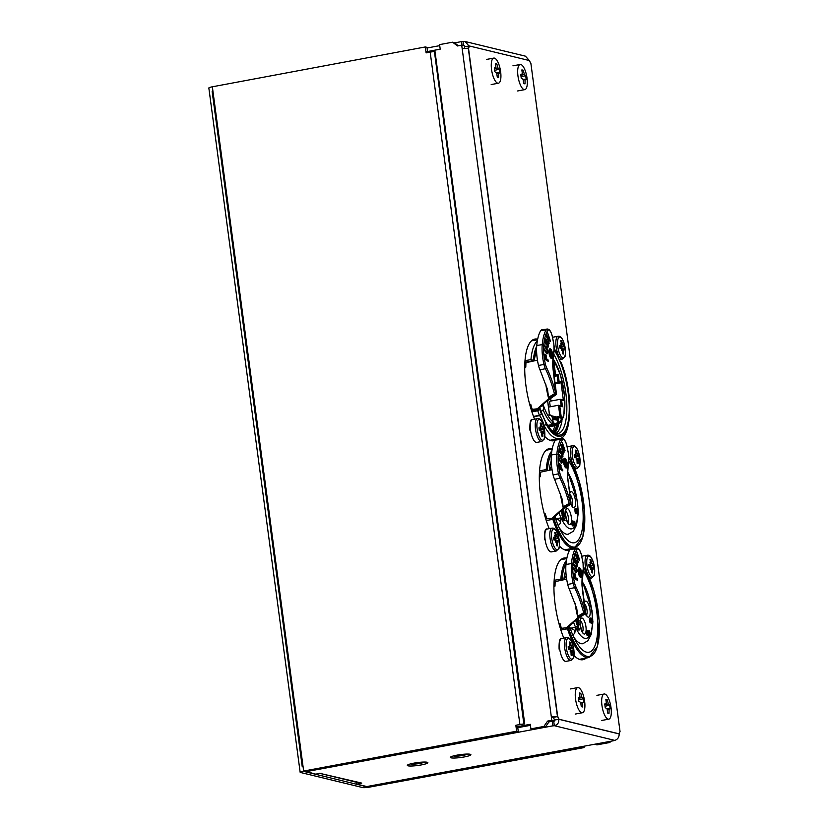 <?xml version="1.0" encoding="UTF-8"?>
<svg xmlns="http://www.w3.org/2000/svg" width="829" height="829" viewBox="0 0 829 829"><rect width="100%" height="100%" fill="white"/><g stroke="black" fill="none" stroke-linecap="round" stroke-linejoin="round"><path stroke-width="1.24" d="M570.953 503.006L567.513 477.203A6.01 2.031 -100.5 0 1 567.378 475.369A48.776 16.445 -100.5 0 1 568.59 459.753A7.927 2.674 79.5 0 0 568.383 453.453A332.636 112.133 79.5 0 0 567.005 446.458A7.927 2.674 79.5 0 0 562.155 440.158A46.051 15.523 79.5 0 0 558.321 454.582A24.196 8.155 79.5 0 0 559.969 473.494A7.927 2.674 79.5 0 0 561.243 477.203C564.704 484.364 567.772 492.861 570.435 502.695L570.673 504.053M562.787 470.851L562.673 469.38L561.378 468.551L560.632 464.499L559.337 463.732L559.337 468.634L562.787 470.851M558.819 459.66L561.782 463.245L562.487 461.618L561.865 458.354L559.005 454.468L558.953 455.774L561.575 459.297L561.875 460.872L561.347 461.515L558.87 458.354L558.819 459.66M561.72 461.577L560.383 461.701M561.534 455.991L562.58 457.048L563.098 453.95L561.938 451.173L560.363 451.981L560.217 450.458L560.881 450.458L561.057 449.349L560.207 448.416L559.575 450.582L560.217 453.09L561.109 453.929L562.062 452.758L562.539 453.96L561.534 455.991M561.015 451.681L559.917 452.365M559.575 450.572L560.445 450.023L559.575 450.178M560.114 448.437L559.668 449.328M560.445 453.598L562.062 452.758M562.518 454.966L561.668 454.841M563.658 453.225L562.777 448.976L563.471 447.598L564.694 451.142L565.046 450.437L562.238 442.323L562.995 446.22L562.3 447.598L561.202 444.406L560.85 445.111L563.658 453.225M564.767 458.25A4.953 1.668 79.5 0 0 564.518 458.25A4.953 1.668 79.5 0 0 563.71 463.048A4.953 1.668 79.5 0 0 566.062 467.97A4.953 1.668 79.5 0 0 566.321 467.981A4.953 1.668 79.5 0 0 567.119 463.173A4.953 1.668 79.5 0 0 564.767 458.25M559.813 467.546L559.824 465.266L560.787 468.178L559.264 467.649M559.098 465.401L560.103 465.256M565.969 465.877L566.746 465.867L564.269 461.37A3.067 1.036 79.5 0 0 564.29 462.53L563.627 462.447M564.041 459.463L564.953 459.297A3.907 1.316 79.5 0 1 566.611 462.385L566.041 463.193L566.248 462.136A3.067 1.036 79.5 0 0 565.057 460.116L564.466 459.401A3.907 1.316 79.5 0 0 563.989 462.375M564.663 460.188A3.067 1.036 79.5 0 0 564.373 460.769L566.746 465.867M563.751 463.307L564.808 463.028L564.228 463.846A3.907 1.316 79.5 0 0 565.875 466.934L565.782 466.116A3.067 1.036 79.5 0 1 564.58 464.085L564.808 463.028L563.969 463.193M564.114 458.499A4.953 1.668 79.5 0 1 564.891 459.297L565.057 460.116M567.005 446.458L567.067 446.427C565.844 441.069 564.083 438.437 561.782 438.52L556.332 439.329A9.295 3.129 79.5 0 0 555.316 440.126A47.419 15.979 79.5 0 0 551.358 454.976A25.564 8.622 79.5 0 0 553.098 474.955A9.295 3.129 79.5 0 0 554.601 479.328L560.031 478.178C563.44 485.214 566.445 493.556 569.057 503.213L570.404 504.27L569.098 504.985C565.16 507.182 562.29 509.338 560.497 511.472L554.684 516.819L551.855 518.312L564.373 507.151A50.673 17.077 -100.5 0 1 564.248 506.612L563.046 507.234L564.248 506.612M570.528 502.861A1.161 1.078 108.7 0 1 569.886 504.094L564.373 507.151M561.844 510.022L560.497 511.472M524.726 723.935L524.135 723.976A5.575 0.788 -7.6 0 0 519.897 724.515L430.178 52.123A5.575 0.788 -7.6 0 1 434.417 51.574L435.007 51.533L524.726 723.935L515.835 725.271L516.622 731.209L518.312 731.603L517.7 727.043L516.747 726.815L530.28 724.308L530.892 728.867L543.886 726.453L547.586 721.095L551.793 720.308L461.712 45.18L464.634 45.885L464.613 46.766A4.653 1.565 -100.5 0 1 464.323 48.465M551.793 720.308L554.715 721.023L554.456 720.069A4.653 1.565 -100.5 0 0 553.161 717.386L551.337 716.888L557.461 716.588A4.653 1.565 -100.5 0 1 558.756 719.271C559.088 722.701 557.606 724.847 554.321 725.707A4.653 0.653 -7.6 0 1 552.819 725.852L552.207 721.292L548.953 721.893M551.378 440.738A51.709 17.43 79.5 0 0 552.611 439.774M534.156 340.387A51.709 17.43 79.5 0 0 532.985 340.004A51.709 17.43 79.5 0 0 532.653 339.931M565.979 550.218A51.709 17.43 79.5 0 0 567.046 549.42M548.549 449.784A51.709 17.43 79.5 0 0 547.596 449.484A51.709 17.43 79.5 0 0 547.264 449.411M580.59 659.697A51.709 17.43 79.5 0 0 581.647 658.9M563.15 559.264A51.709 17.43 79.5 0 0 562.197 558.964A51.709 17.43 79.5 0 0 561.875 558.891M458.406 45.792L454.24 42.6L452.593 42.196L457.504 45.958L461.712 45.18M452.593 42.196L439.588 44.611L440.199 49.17L426.666 51.688L426.811 52.755M516.747 726.815L516.56 725.448M302.813 766.535L212.732 91.408L212.151 91.511L302.233 766.649L302.813 766.535A5.575 0.788 -7.6 0 0 302.253 766.649L302.233 766.649M547.586 721.095L549.233 721.489L545.534 726.857L543.886 726.453M552.207 721.292A4.653 0.653 -7.6 0 0 553.71 721.147L554.715 721.023M530.415 725.334L517.783 727.686M518.312 731.603L304.751 771.654L366.874 786.752L582.455 747.167L582.362 746.525M582.455 747.167L584.062 747.582L583.885 746.245M608.527 741.665L609.895 742.473L610.735 741.261M609.895 742.473L596.901 744.888L595.201 744.141M584.062 747.582L369.661 787.084A5.575 0.788 -7.6 0 1 362.563 787.55L300.512 772.483A5.575 0.788 -7.6 0 1 300.15 772.265A5.575 0.788 -7.6 0 1 303.652 771.053L212.348 86.796A5.575 0.788 -7.6 0 0 208.846 88.009L300.15 772.265M427.567 51.512L427.008 47.346L425.318 46.952L212.348 86.796M425.318 46.952L426.116 52.88L430.178 52.123M519.897 724.515L515.835 725.271M516.622 731.209L303.652 771.053L305.341 771.447M608.248 742.079L595.243 744.483M529.348 60.538L525.41 56.154L465.173 41.533L468.913 45.968A4.653 1.565 -100.5 0 1 468.281 48.186L462.167 48.6M620.051 731.686L530.871 63.284A4.653 1.565 -100.5 0 1 529.576 60.6L469.131 45.927A4.653 1.565 -100.5 0 1 468.489 48.144L557.679 716.546A4.653 1.565 -100.5 0 1 558.974 719.23L619.418 733.903A4.653 1.565 -100.5 0 1 620.051 731.686L530.902 63.501M356.657 782.317L356.905 784.151L366.801 786.555L613.874 740.67A4.653 0.653 -7.6 0 1 614.766 740.38C617.667 739.427 619.149 737.282 619.201 733.945A4.653 1.565 -100.5 0 1 619.201 733.852M305.694 771.384L315.642 774.131L321.258 773.291M305.746 771.726L552.819 725.852M553.71 721.147L554.321 725.707L614.766 740.38M554.456 720.069L558.756 719.271L619.201 733.945M553.161 717.386L557.461 716.588L468.281 48.186M464.613 46.766L469.131 46.02M454.613 42.88L461.525 41.595A4.653 0.653 172.4 0 0 463.028 41.45L463.577 45.626M463.028 41.45L465.173 41.533M461.525 41.595L462.012 45.253M427.101 47.989L439.722 45.647M582.818 659.739A51.709 17.43 79.5 0 0 585.958 658.102M566.86 558.259A51.709 17.43 79.5 0 0 566.508 558.166A51.709 17.43 79.5 0 0 563.938 558.052M568.217 550.259A51.709 17.43 79.5 0 0 569.896 549.648M552.249 448.779A51.709 17.43 79.5 0 0 551.896 448.686A51.709 17.43 79.5 0 0 549.337 448.572M553.606 440.779A51.709 17.43 79.5 0 0 555.295 440.158M537.638 339.299A51.709 17.43 79.5 0 0 537.285 339.206A51.709 17.43 79.5 0 0 534.726 339.092M356.905 784.151L361.724 783.136L358.76 782.804M361.651 783.084L319.155 773.198M582.424 712.733A12.787 4.311 79.5 0 1 575.544 699.065A12.787 4.311 -100.5 0 1 577.751 687.593A12.787 4.311 -100.5 0 1 584.621 701.272A12.787 4.311 79.5 0 1 582.424 712.733L575.191 714.08M578.808 701.22A51.989 34.227 -90.5 0 0 578.58 699.386A51.989 34.227 89.5 0 0 578.321 697.562L579.968 696.94L579.461 693.003A51.989 14.777 144.6 0 1 580.777 693.324L581.958 697.417L583.253 698.764A51.989 50.911 39.1 0 1 583.533 700.588A51.989 50.911 -140.9 0 1 583.74 702.422L582.694 702.93L582.6 706.971A51.989 1.907 -161 0 1 581.274 706.65L580.704 702.453L578.808 701.22M580.59 702.37L583.74 702.422M578.642 699.883L583.253 698.764M580.787 702.94L582.694 702.93M581.264 706.495L582.6 706.971M578.321 697.614L579.968 696.94M579.637 694.194L580.777 693.324M578.466 698.557L581.958 697.417M608.828 719.147A12.787 4.311 79.5 0 1 601.947 705.469A12.787 4.311 -100.5 0 1 604.154 694.008A12.787 4.311 -100.5 0 1 611.025 707.676A12.787 4.311 79.5 0 1 608.828 719.147L601.595 720.484M605.211 707.634A51.989 34.227 -90.5 0 0 604.983 705.79A51.989 34.227 89.5 0 0 604.724 703.976L606.372 703.344L605.864 699.417A51.989 14.777 144.6 0 1 607.18 699.738L608.362 703.831L609.657 705.168A51.989 50.911 39.1 0 1 609.937 706.992A51.989 50.911 -140.9 0 1 610.144 708.826L609.097 709.344L609.004 713.386A51.989 1.907 -161 0 1 607.678 713.064L607.108 708.857L605.211 707.634M606.994 708.785L610.144 708.826M605.046 706.298L609.657 705.168M607.191 709.355L609.097 709.344M607.667 712.909L609.004 713.386M604.724 704.018L606.372 703.344M606.04 700.609L607.18 699.738M604.869 704.961L608.362 703.831M524.83 89.625A12.787 4.311 79.5 0 1 517.959 75.957A12.787 4.311 -100.5 0 1 520.156 64.496A12.787 4.311 -100.5 0 1 527.037 78.164A12.787 4.311 79.5 0 1 524.83 89.625L517.597 90.972M521.213 78.113A51.989 34.227 -90.5 0 0 520.995 76.278A51.989 34.227 89.5 0 0 520.726 74.455L522.374 73.833L521.866 69.905A51.989 14.777 144.6 0 1 523.192 70.227L524.363 74.32L525.659 75.657A51.989 50.911 39.1 0 1 525.938 77.48A51.989 50.911 -140.9 0 1 526.146 79.315L525.099 79.822L525.006 83.874A51.989 1.907 -161 0 1 523.69 83.553L523.109 79.346L521.213 78.113M522.995 79.263L526.146 79.315M521.058 76.776L525.659 75.657M523.192 79.833L525.099 79.822M523.669 83.397L525.006 83.874M520.736 74.506L522.374 73.833M522.042 71.097L523.192 70.227M520.871 75.449L524.363 74.32M498.426 83.221A12.787 4.311 79.5 0 1 491.556 69.553A12.787 4.311 -100.5 0 1 493.763 58.082A12.787 4.311 -100.5 0 1 500.633 71.75A12.787 4.311 79.5 0 1 498.426 83.221L491.193 84.558M494.809 71.709A51.989 34.227 -90.5 0 0 494.592 69.874A51.989 34.227 89.5 0 0 494.322 68.051L495.97 67.418L495.462 63.491A51.989 14.777 144.6 0 1 496.789 63.812L497.96 67.905L499.255 69.242A51.989 50.911 39.1 0 1 499.535 71.076A51.989 50.911 -140.9 0 1 499.742 72.9L498.695 73.418L498.602 77.46A51.989 1.907 -161 0 1 497.286 77.138L496.706 72.931L494.809 71.709M496.592 72.859L499.742 72.9M494.654 70.372L499.255 69.242M496.789 73.429L498.695 73.418M497.265 76.983L498.602 77.46M494.333 68.092L495.97 67.418M495.649 64.683L496.789 63.812M494.467 69.035L497.96 67.905M572.197 650.237A42.3 40.507 -65.4 0 1 572.549 652.185A42.3 8.217 -149.2 0 0 571.906 651.397A48.6 47.398 121.3 0 1 572.051 655.366A49.087 3.927 -178.2 0 0 571.098 655.128A48.6 41.709 -83.8 0 0 570.901 651.159A42.3 14.373 -161.5 0 1 570.186 651.604A42.3 21.554 -72.7 0 0 570.269 649.77A48.6 3.896 -178.2 0 0 568.497 649.428A49.087 42.124 -83.8 0 0 568.331 648.091A49.087 42.124 -83.8 0 0 568.145 646.775A48.6 9.585 -17.2 0 1 569.896 646.983A42.3 24.974 -112.4 0 0 569.316 645.086A42.3 23.751 -37.7 0 1 570.186 645.822A48.6 41.709 -83.8 0 0 569.336 641.988A49.087 9.679 -17.2 0 1 570.3 642.226A48.6 47.398 121.3 0 1 571.202 646.06A42.3 1.161 -45.2 0 1 571.678 645.656A42.3 37.087 -157.1 0 1 571.834 647.449A48.6 9.585 -17.2 0 1 572.901 647.926A49.087 47.875 121.3 0 1 573.088 649.252A49.087 47.875 121.3 0 1 573.254 650.578A48.6 3.896 -178.2 0 0 572.197 650.237L570.259 650.133M571.834 647.449L568.373 648.361M568.445 648.941L572.901 647.926M569.471 642.506L570.3 642.226M571.906 651.397L570.238 650.506M568.321 647.977L569.896 646.983M570.186 645.822L569.72 646.392M570.901 651.159L570.228 650.765M563.606 348.885A42.3 40.507 -65.4 0 1 563.948 350.833A42.3 8.217 -149.2 0 0 563.316 350.045A48.6 47.398 121.3 0 1 563.461 354.014A49.087 3.927 -178.2 0 0 562.497 353.776A48.6 41.709 -83.8 0 0 562.311 349.807A42.3 14.373 -161.5 0 1 561.596 350.252A42.3 21.554 -72.7 0 0 561.679 348.418A48.6 3.896 -178.2 0 0 559.907 348.076A49.087 42.124 -83.8 0 0 559.741 346.74A49.087 42.124 -83.8 0 0 559.554 345.424A48.6 9.585 -17.2 0 1 561.306 345.631A42.3 24.974 -112.4 0 0 560.725 343.734A42.3 23.751 -37.7 0 1 561.596 344.47A48.6 41.709 -83.8 0 0 560.746 340.636A49.087 9.679 -17.2 0 1 561.71 340.874A48.6 47.398 121.3 0 1 562.601 344.709A42.3 1.161 -45.2 0 1 563.078 344.304A42.3 37.087 -157.1 0 1 563.233 346.097A48.6 9.585 -17.2 0 1 564.3 346.574A49.087 47.875 121.3 0 1 564.497 347.9A49.087 47.875 121.3 0 1 564.663 349.227A48.6 3.896 -178.2 0 0 563.606 348.885L561.668 348.781M563.233 346.097L559.782 347.009M559.844 347.589L564.3 346.574M560.881 341.154L561.71 340.874M563.316 350.045L561.647 349.154M559.73 346.626L561.306 345.631M561.596 344.47L561.129 345.04M562.311 349.807L561.637 349.413M578.217 458.364A42.3 40.507 -65.4 0 1 578.559 460.313A42.3 8.217 -149.2 0 0 577.927 459.535A48.6 47.398 121.3 0 1 578.072 463.494A49.087 3.927 -178.2 0 0 577.108 463.266A48.6 41.709 -83.8 0 0 576.922 459.287A42.3 14.373 -161.5 0 1 576.196 459.732A42.3 21.554 -72.7 0 0 576.29 457.898A48.6 3.896 -178.2 0 0 574.507 457.556A49.087 42.124 -83.8 0 0 574.352 456.23A49.087 42.124 -83.8 0 0 574.155 454.903A48.6 9.585 -17.2 0 1 575.917 455.111A42.3 24.974 -112.4 0 0 575.326 453.214A42.3 23.751 -37.7 0 1 576.207 453.95A48.6 41.709 -83.8 0 0 575.357 450.116A49.087 9.679 -17.2 0 1 576.31 450.354A48.6 47.398 121.3 0 1 577.212 454.199A42.3 1.161 -45.2 0 1 577.689 453.784A42.3 37.087 -157.1 0 1 577.844 455.587A48.6 9.585 -17.2 0 1 578.911 456.054A49.087 47.875 121.3 0 1 579.108 457.38A49.087 47.875 121.3 0 1 579.264 458.706A48.6 3.896 -178.2 0 0 578.217 458.364L576.269 458.261M577.844 455.587L574.383 456.499M574.456 457.069L578.911 456.054M575.492 450.634L576.31 450.354M577.927 459.535L576.259 458.634M574.331 456.105L575.917 455.111M576.207 453.95L575.74 454.52M576.922 459.287L576.248 458.903M542.985 431.277A42.3 40.507 -65.4 0 1 543.327 433.215A42.3 8.217 -149.2 0 0 542.694 432.437A48.6 47.398 121.3 0 1 542.84 436.406A49.087 3.927 -178.2 0 0 541.876 436.168A48.6 41.709 -83.8 0 0 541.689 432.199A42.3 14.373 -161.5 0 1 540.974 432.645A42.3 21.554 -72.7 0 0 541.057 430.811A48.6 3.896 -178.2 0 0 539.285 430.458A49.087 42.124 -83.8 0 0 539.119 429.132A49.087 42.124 -83.8 0 0 538.923 427.816A48.6 9.585 -17.2 0 1 540.684 428.023A42.3 24.974 -112.4 0 0 540.104 426.127A42.3 23.751 -37.7 0 1 540.974 426.862A48.6 41.709 -83.8 0 0 540.125 423.028A49.087 9.679 -17.2 0 1 541.088 423.256A48.6 47.398 121.3 0 1 541.979 427.101A42.3 1.161 -45.2 0 1 542.456 426.697A42.3 37.087 -157.1 0 1 542.612 428.489A48.6 9.585 -17.2 0 1 543.679 428.966A49.087 47.875 121.3 0 1 543.876 430.292A49.087 47.875 121.3 0 1 544.031 431.619A48.6 3.896 -178.2 0 0 542.985 431.277L541.047 431.173M542.612 428.489L539.151 429.401M539.223 429.971L543.679 428.966M540.259 423.546L541.088 423.256M542.694 432.437L541.026 431.546M539.099 429.007L540.684 428.023M540.974 426.862L540.508 427.432M541.689 432.199L541.016 431.805M592.828 567.844A42.3 40.507 -65.4 0 1 593.17 569.792A42.3 8.217 -149.2 0 0 592.528 569.015A48.6 47.398 121.3 0 1 592.673 572.974A49.087 3.927 -178.2 0 0 591.719 572.746A48.6 41.709 -83.8 0 0 591.523 568.767A42.3 14.373 -161.5 0 1 590.808 569.222A42.3 21.554 -72.7 0 0 590.89 567.378A48.6 3.896 -178.2 0 0 589.118 567.036A49.087 42.124 -83.8 0 0 588.963 565.71A49.087 42.124 -83.8 0 0 588.766 564.383A48.6 9.585 -17.2 0 1 590.517 564.59A42.3 24.974 -112.4 0 0 589.937 562.694A42.3 23.751 -37.7 0 1 590.818 563.43A48.6 41.709 -83.8 0 0 589.968 559.596A49.087 9.679 -17.2 0 1 590.922 559.834A48.6 47.398 121.3 0 1 591.823 563.679A42.3 1.161 -45.2 0 1 592.3 563.264A42.3 37.087 -157.1 0 1 592.455 565.067A48.6 9.585 -17.2 0 1 593.523 565.533A49.087 47.875 121.3 0 1 593.719 566.86A49.087 47.875 121.3 0 1 593.875 568.186A48.6 3.896 -178.2 0 0 592.828 567.844L590.88 567.741M592.455 565.067L588.994 565.979M589.067 566.549L593.523 565.533M590.093 560.114L590.922 559.834M592.528 569.015L590.87 568.114M588.942 565.585L590.517 564.59M590.818 563.43L590.341 564M591.523 568.767L590.849 568.383M557.596 540.757A42.3 40.507 -65.4 0 1 557.938 542.694A42.3 8.217 -149.2 0 0 557.306 541.917A48.6 47.398 121.3 0 1 557.451 545.886A49.087 3.927 -178.2 0 0 556.487 545.648A48.6 41.709 -83.8 0 0 556.29 541.679A42.3 14.373 -161.5 0 1 555.575 542.125A42.3 21.554 -72.7 0 0 555.658 540.29A48.6 3.896 -178.2 0 0 553.886 539.948A49.087 42.124 -83.8 0 0 553.731 538.612A49.087 42.124 -83.8 0 0 553.534 537.296A48.6 9.585 -17.2 0 1 555.295 537.503A42.3 24.974 -112.4 0 0 554.705 535.607A42.3 23.751 -37.7 0 1 555.585 536.342A48.6 41.709 -83.8 0 0 554.736 532.508A49.087 9.679 -17.2 0 1 555.689 532.736A48.6 47.398 121.3 0 1 556.591 536.581A42.3 1.161 -45.2 0 1 557.067 536.176A42.3 37.087 -157.1 0 1 557.223 537.969A48.6 9.585 -17.2 0 1 558.29 538.446A49.087 47.875 121.3 0 1 558.487 539.772A49.087 47.875 121.3 0 1 558.642 541.099A48.6 3.896 -178.2 0 0 557.596 540.757L555.648 540.653M557.223 537.969L553.762 538.881M553.834 539.451L558.29 538.446M554.86 533.026L555.689 532.736M557.306 541.917L555.637 541.026M553.71 538.487L555.295 537.503M555.585 536.342L555.119 536.912M556.29 541.679L555.627 541.285M530.892 728.867L532.539 729.261L545.534 726.857M529.638 404.241L530.788 404.479A50.673 17.077 79.5 0 0 532.197 409.329L537.244 408.832L549.772 397.671A50.673 17.077 -100.5 0 1 549.637 397.132L548.435 397.754L549.637 397.132M524.705 367.755L525.804 367.143A50.673 17.077 79.5 0 1 525.969 362.677L537.451 360.169M547.244 400.542L541.057 406.562L537.244 408.832M554.632 395.423L554.487 395.506C550.549 397.692 547.689 399.858 545.886 401.992M552.404 336.978A7.927 2.674 79.5 0 0 547.554 330.678A46.051 15.523 79.5 0 0 543.71 345.102A24.196 8.155 79.5 0 0 545.368 364.004A7.927 2.674 79.5 0 0 546.632 367.724C550.104 374.884 553.161 383.381 555.824 393.215L552.902 367.724A6.01 2.031 -100.5 0 1 552.767 365.89A48.776 16.445 -100.5 0 1 553.979 350.273A7.927 2.674 79.5 0 0 553.772 343.973A332.636 112.133 79.5 0 0 552.404 336.978L552.466 336.947C551.233 331.59 549.472 328.958 547.171 329.04L541.72 329.849A9.295 3.129 79.5 0 0 540.705 330.647A47.419 15.979 79.5 0 0 536.757 345.496A25.564 8.622 79.5 0 0 538.498 365.475A9.295 3.129 79.5 0 0 539.99 369.848L547.554 389.64L548.549 397.34L554.446 393.734L555.285 394.614L549.772 397.671M555.917 393.381A1.161 1.078 108.7 0 1 555.285 394.614L556.062 394.573M554.487 395.506L556.352 393.526M548.187 361.371L548.073 359.9L546.767 359.071L546.021 355.019L544.726 354.242L544.736 359.154L548.187 361.371M544.622 354.387L545.368 354.252L544.726 354.242M544.218 350.18L547.171 353.765L547.876 352.138L547.254 348.874L544.394 344.988L544.352 346.294L546.974 349.817L547.264 351.392L546.736 352.035L544.259 348.864L544.218 350.18M547.109 352.097L545.783 352.221M546.922 346.512L547.969 347.569L548.487 344.47L547.327 341.693L545.751 342.501L545.606 340.978L546.27 340.978L546.446 339.859L545.606 338.937L544.974 341.102L545.606 343.61L546.498 344.449L547.461 343.279L547.938 344.481L546.922 346.512M546.415 342.201L545.306 342.885M544.974 341.092L545.845 340.543L544.964 340.698M545.503 338.957L545.067 339.849M545.845 344.118L547.461 343.279M547.917 345.486L547.057 345.361M549.047 343.745L548.176 339.496L548.86 338.108L550.093 341.662L550.435 340.957L547.637 332.843L548.384 336.74L547.7 338.118L546.591 334.926L546.238 335.621L549.047 343.745M550.166 348.771A4.953 1.668 79.5 0 0 549.907 348.76A4.953 1.668 79.5 0 0 549.109 353.568A4.953 1.668 79.5 0 0 551.461 358.491A4.953 1.668 79.5 0 0 551.71 358.501A4.953 1.668 79.5 0 0 552.518 353.693A4.953 1.668 79.5 0 0 550.166 348.771M545.202 358.066L545.213 355.786L546.187 358.688L544.653 358.159M544.487 355.921L545.492 355.776M551.358 356.397L552.145 356.387L549.668 351.89A3.067 1.036 79.5 0 0 549.689 353.05L549.026 352.967M552.145 356.387L549.762 351.289A3.067 1.036 79.5 0 1 550.062 350.708L549.855 349.921A3.907 1.316 79.5 0 0 549.378 352.895M549.15 353.817L550.197 353.548L549.617 354.366A3.907 1.316 79.5 0 0 551.275 357.454L551.171 356.636A3.067 1.036 79.5 0 1 549.979 354.605L550.197 353.548L549.358 353.703M549.43 349.983L550.342 349.817A3.907 1.316 79.5 0 1 552 352.895L551.44 353.714L551.648 352.657A3.067 1.036 79.5 0 0 550.446 350.636L550.073 350.698M550.321 349.807L550.446 350.636M550.124 397.796L549.586 396.936M539.99 369.848L545.43 368.698C548.829 375.724 551.845 384.076 554.446 393.734L555.824 393.215M547.036 360.636L545.658 358.791M548.073 359.9L546.995 360.107M545.368 356.356L544.29 354.449M546.767 359.071L545.689 359.268M546.187 358.688L544.694 358.625M546.031 352.294L546.871 352.138M546.58 353.724L546.798 352.201M547.327 347.133L547.503 345.962M545.275 340.646L544.529 339.134M547.057 343.31L546.259 341.89M548.342 338.211L548.062 337.393M547.42 339.04L548.86 338.108M546.446 339.859L545.368 340.066M549.399 343.04L548.839 343.144M547.7 338.118L547.14 338.222M550.435 340.957L549.886 341.061M548.176 339.496L547.617 339.6M551.254 358.408A4.953 1.668 79.5 0 0 551.803 356.449M551.793 355.071A4.953 1.668 79.5 0 0 551.606 353.6M549.461 349.973L550.301 349.828A4.953 1.668 79.5 0 0 549.503 349.019M551.285 356.543L550.124 354.511M550.632 352.905L550.788 352.812A3.067 1.036 79.5 0 0 549.876 350.978M551.648 352.657L550.788 352.812M544.249 513.721L545.399 513.97A50.673 17.077 79.5 0 0 546.798 518.809L551.855 518.312M539.316 477.235L540.415 476.623A50.673 17.077 79.5 0 1 540.581 472.157L552.062 469.649M554.601 479.328L562.155 499.12L563.16 506.82L570.435 502.695M564.725 507.275L564.197 506.415M558.86 623.201L560 623.449A50.673 17.077 79.5 0 0 561.409 628.289L566.466 627.791L578.984 616.631A50.673 17.077 -100.5 0 1 578.849 616.092L577.658 616.714L578.849 616.092M553.927 586.714L555.015 586.103A50.673 17.077 79.5 0 1 555.181 581.637L566.663 579.129M576.456 619.501L570.269 625.522L566.466 627.791M583.844 614.382L583.709 614.465C579.772 616.662 576.901 618.817 575.108 620.952M581.616 555.938A7.927 2.674 79.5 0 0 576.766 549.637A46.051 15.523 79.5 0 0 572.932 564.062A24.196 8.155 79.5 0 0 574.58 582.974A7.927 2.674 79.5 0 0 575.844 586.694C579.316 593.854 582.383 602.341 585.036 612.175L582.124 586.694A6.01 2.031 -100.5 0 1 581.979 584.849A48.776 16.445 -100.5 0 1 583.201 569.233A7.927 2.674 79.5 0 0 582.994 562.932A332.636 112.133 79.5 0 0 581.616 555.938L581.678 555.907C580.445 550.549 578.683 547.917 576.393 548L570.943 548.808A9.295 3.129 79.5 0 0 569.917 549.606A47.419 15.979 79.5 0 0 565.969 564.466A25.564 8.622 79.5 0 0 567.71 584.435A9.295 3.129 79.5 0 0 569.202 588.808L576.766 608.6L577.761 616.299L583.668 612.693L584.497 613.574L578.984 616.631M585.139 612.351A1.161 1.078 108.7 0 1 584.497 613.574L585.284 613.533M583.709 614.465L585.564 612.486M577.399 580.331L577.285 578.86L575.979 578.031L575.233 573.979L573.937 573.212L573.948 578.114L577.399 580.331M573.844 573.357L574.58 573.212L573.937 573.212M573.43 569.14L576.393 572.725L577.088 571.098L576.466 567.844L573.616 563.948L573.564 565.254L576.186 568.777L576.487 570.352L575.948 571.005L573.471 567.834L573.43 569.14M576.331 571.057L574.994 571.181M576.134 565.471L577.181 566.528L577.709 563.43L576.549 560.653L574.974 561.471L574.818 559.938L575.481 559.938L575.668 558.829L574.818 557.896L574.186 560.062L574.818 562.57L575.709 563.409L576.673 562.249L577.15 563.44L576.134 565.471M575.627 561.16L574.518 561.844M574.186 560.052L575.057 559.502L574.186 559.658M574.725 557.917L574.279 558.808M575.057 563.078L576.673 562.249M577.129 564.445L576.279 564.321M578.259 562.704L577.388 558.456L578.082 557.078L579.305 560.622L579.658 559.927L576.849 551.803L577.606 555.699L576.911 557.078L575.813 553.886L575.461 554.591L578.259 562.704M579.378 567.73A4.953 1.668 79.5 0 0 579.119 567.73A4.953 1.668 79.5 0 0 578.321 572.528A4.953 1.668 79.5 0 0 580.673 577.45A4.953 1.668 79.5 0 0 580.932 577.461A4.953 1.668 79.5 0 0 581.73 572.652A4.953 1.668 79.5 0 0 579.378 567.73M574.414 577.025L574.435 574.746L575.399 577.658L573.875 577.129M573.709 574.88L574.704 574.735M580.569 575.357L581.357 575.347L578.88 570.849A3.067 1.036 79.5 0 0 578.901 572.02L578.238 571.927M578.652 568.953L579.564 568.777A3.907 1.316 79.5 0 1 581.212 571.865L580.31 572.735L580.86 571.616A3.067 1.036 79.5 0 0 579.658 569.596L579.067 568.881A3.907 1.316 79.5 0 0 578.59 571.855M579.274 569.678A3.067 1.036 79.5 0 0 578.974 570.248L581.357 575.347M578.362 572.787L579.419 572.507L578.839 573.326A3.907 1.316 79.5 0 0 580.487 576.414L580.393 575.595A3.067 1.036 79.5 0 1 579.191 573.564L579.419 572.507L578.58 572.673M578.673 568.932L579.512 568.787L579.658 569.596M579.336 616.755L578.808 615.895M569.202 588.808L574.642 587.657C578.051 594.694 581.056 603.035 583.668 612.693L585.036 612.175M576.248 579.595L574.87 577.751M577.285 578.86L576.207 579.067M574.59 575.316L573.502 573.419M575.979 578.031L574.911 578.227M575.399 577.658L573.906 577.585M575.253 571.254L576.093 571.098M575.792 572.684L576.02 571.16M576.538 566.093L576.715 564.932M574.497 559.606L573.741 558.093M576.269 562.28L575.471 560.85M577.564 557.171L577.274 556.352M576.642 558L578.082 557.078M575.668 558.829L574.59 559.026M578.611 562L578.051 562.103M576.911 557.078L576.352 557.181M579.658 559.927L579.098 560.031M577.388 558.456L576.829 558.559M580.466 577.367A4.953 1.668 79.5 0 0 581.025 575.409M581.005 574.041A4.953 1.668 79.5 0 0 580.828 572.559M579.492 568.777A4.953 1.668 79.5 0 0 578.725 567.979M580.497 575.513L579.347 573.471M579.844 571.875L579.999 571.782A3.067 1.036 79.5 0 0 579.088 569.937M580.86 571.616L579.999 571.782M561.647 470.116L560.259 468.271M562.673 469.38L561.606 469.587M559.979 465.836L558.901 463.939M561.378 468.551L560.3 468.748M560.787 468.178L559.295 468.105M560.642 461.774L561.482 461.618M561.192 463.204L561.409 461.68M561.938 456.613L562.103 455.453M559.886 450.126L559.14 448.613M561.668 452.789L560.86 451.37M562.953 447.691L562.673 446.872M562.031 448.52L563.471 447.598M561.057 449.349L559.979 449.546M564.01 452.52L563.451 452.624M562.3 447.598L561.751 447.701M565.046 450.437L564.487 450.541M562.777 448.976L562.217 449.08M565.855 467.888A4.953 1.668 79.5 0 0 566.414 465.929M566.404 464.561A4.953 1.668 79.5 0 0 566.217 463.079M565.886 466.022L564.736 463.991M565.243 462.395L565.388 462.302A3.067 1.036 79.5 0 0 564.476 460.458M564.072 459.453L564.901 459.307M566.248 462.136L565.388 462.302M556.622 352.605L556.653 352.677C557.958 357.268 559.451 360.574 561.14 362.605L561.357 362.988C573.927 394.044 571.689 439.246 558.995 438.468A50.424 16.994 79.5 0 1 544.156 425.764L546.145 424.261L543.565 425.878M533.648 416.79L539.565 415.609L541.368 413.785L539.565 415.609A16.518 5.565 -100.5 0 1 544 425.35L543.43 425.464M531.897 411.847L537.772 410.769A50.424 16.994 79.5 0 0 539.378 415.277L533.513 416.448M524.964 363.278A46.714 15.751 79.5 0 0 524.912 363.869A0.933 0.549 -175.5 0 0 524.798 363.734M524.912 363.869L525.223 364.335A45.896 15.471 -100.5 0 1 525.275 363.734M524.757 365.009A0.933 0.549 -175.5 0 0 525.223 364.335M550.974 401.029L550.57 397.982M550.259 406.78L549.534 401.288L560.29 399.298L561.16 405.837M530.695 408.013A3.482 1.171 -100.5 0 1 530.861 406.552A37.212 12.549 -100.5 0 1 530.104 404.148M525.296 367.641L525.099 364.864M554.933 425.712A44.942 15.15 -100.5 0 1 552.58 431.318M535.202 353.776L536.695 353.506M552.891 361.713L553.886 361.952L555.513 374.159L558.218 374.812L559.098 381.423L560.932 381.868L563.43 400.573L561.596 400.127L562.476 406.738L559.772 406.086L561.399 418.293L559.927 417.93A3.72 1.254 79.5 0 0 558.756 417.65L558.145 418.977L558.736 423.464L557.42 425.153A37.118 12.508 -100.5 0 1 556.684 425.36A37.118 12.508 -100.5 0 1 556.653 425.37L548.746 426.862M548.777 426.904L554 425.888M547.762 425.37L552.694 424.407A37.118 12.508 -100.5 0 1 551.813 423.785L553.13 422.106L552.529 417.619L550.601 415.153M553.047 358.522L560.622 375.35L564.704 396.925L563.844 415.567L557.648 425.101M542.653 405.775A3.482 2.912 22.6 0 1 543.637 407.163A3.482 2.912 22.6 0 1 543.751 408.718L543.161 409.889L543.845 406.656L541.42 405.215M557.44 416.811L558.435 417.567L556.311 417.018M551.513 415.889A3.72 1.254 79.5 0 0 550.342 415.598L549.285 414.832M550.342 415.598L548.891 414.738L549.544 415.412L547.534 400.355M550.86 415.215L551.834 415.961L550.86 415.215M553.886 361.952L552.819 362.947M555.513 374.159L553.979 375.236M558.218 374.812L557.15 375.806L554.124 376.366M559.098 381.423L558.031 382.418L560.145 382.925L555.109 383.754M560.932 381.868L560.145 382.925M555.005 382.977L558.031 382.418L557.15 375.806L554.446 375.143L552.85 363.216M562.394 399.806L563.43 400.573L562.394 399.806M561.596 400.127L560.29 399.298L562.756 399.816M562.476 406.738L561.171 405.909M559.772 406.086L558.466 405.257L548.497 407.101M561.534 405.93L558.466 405.257L560.083 417.381M561.399 418.293L560.093 417.453M559.927 417.93L559.015 417.194M558.756 417.65L557.699 416.873M553.534 432.096A44.963 15.16 -100.5 0 0 556.673 425.37L557.14 423.07L557.42 425.153M552.694 424.407L552.57 423.505M553.016 422.925L555.523 423.536L552.653 424.075M555.523 423.536L556.673 423.153A2.788 2.601 -76.4 0 0 557.886 420.355L558.145 418.977M556.497 424.179L548.01 425.754M554.487 418.666L555.399 418.5L554.922 419.64L554.414 418.251A2.788 2.601 -76.4 0 0 552.487 416.023L551.813 415.857M555.047 419.754L552.725 419.101M553.482 416.262L555.793 416.821A2.788 2.601 103.6 0 1 557.71 419.059L555.399 418.5A2.788 2.601 -76.4 0 0 553.005 416.199L553.005 416.199M556.083 431.121A46.3 15.606 79.5 0 0 558.342 424.831M531.316 410.034L531.472 409.754A0.933 0.819 30.2 0 1 532 409.402L531.627 410.034M556.01 433.412A45.326 15.274 79.5 0 0 561.979 420.894M525.14 363.32A0.933 0.684 -33.4 0 0 525.897 363.91M524.83 363.112L525.949 362.967M554.145 350.087A47.253 15.927 -100.5 0 1 557.534 355.921L560.145 361.651A47.253 15.927 -100.5 0 1 567.606 424.272A47.253 15.927 -100.5 0 1 545.213 421.277L542.601 415.547A47.253 15.927 -100.5 0 1 540.228 409.122L538.736 408.189M534.301 409.381L531.337 410.096M531.513 410.676L537.71 409.536L539.099 408.448L538.373 408.231M537.71 409.536L537.772 410.769L540.228 409.122A0.933 0.819 30.2 0 0 539.099 408.448M524.985 360.708L530.954 359.589L533.337 360.325A0.933 0.684 146.6 0 1 532.912 361.009M539.544 470.841L546.228 469.597A50.673 17.077 -100.5 0 1 551.865 450.893M546.249 520.55L552.86 519.317L554.984 516.995A45.46 15.326 -100.5 0 0 574.259 542.777A45.46 15.326 -100.5 0 0 582.911 509.762A45.46 15.326 -100.5 0 0 568.528 460.851M539.368 474.198L540.487 473.981M549.244 470.178A45.46 15.326 -100.5 0 1 551.202 460.924M545.669 518.705L546.715 518.519M554.021 517.172L554.984 516.995M547.751 470.447L547.43 469.96A0.933 0.549 -175.5 0 0 546.228 469.597M555.803 519.42A3.482 2.642 14.1 0 1 560.124 521.472A3.482 2.642 14.1 0 1 560.28 522.912L561.026 517.897L554.808 518.902M561.274 510.685L561.461 512.042L563.274 513.669L564.134 513.503L563.492 508.705M562.466 513.016L561.606 513.182L562.725 515.845L562.383 518.975L564.197 520.602L565.057 520.436L563.938 517.773L564.28 514.643L562.466 513.016L563.585 515.679L563.243 518.819L565.057 520.436M567.45 474.209L568.456 474.084L567.461 473.017M576.01 508.56L574.818 509.327L575.564 513.369L576.652 513.4L576.103 509.275L577.108 511.441L577.129 514.021L578.248 513.514L578.155 510.871L577.305 508.737L576.777 509.711L575.813 508.654L576.652 513.4M576.134 511.576L577.108 511.441L577.399 509.452L577.989 513.866M572.86 523.192L574.321 526.591L575.44 526.488L574.756 521.358L575.025 525.285L572.974 520.923L572.642 523.462L573.533 525.887L573.088 521.783L575.44 526.488M574.497 521.296L573.637 521.451L573.741 522.26M572.86 520.902L571.813 521.151L571.782 523.627L572.435 525.855L573.533 525.887M562.052 509.918L562.321 511.887L564.134 513.503M562.601 509.431L562.756 510.612L562.394 509.607M563.14 508.975L563.44 511.224L562.943 509.141M561.461 512.042L562.321 511.887M561.865 515.068L562.725 514.902M562.383 518.975L563.243 518.819M562.135 517.151L563.005 516.985M562.725 515.845L563.585 515.679M567.45 473.846L568.456 474.084M577.036 513.317L577.896 513.151M577.119 513.192L577.979 513.037M577.191 512.933L578.051 512.778M577.202 512.664L578.062 512.509M577.16 511.97L578.02 511.804M577.057 511.11L577.906 510.954M576.994 510.363L577.761 510.229M576.974 510.053L577.668 509.928M577.005 509.711L577.523 509.617M576.124 511.534L576.891 511.389M576.02 510.975L576.818 510.819M575.948 510.063L576.601 509.939M575.564 513.369L576.424 513.213M575.274 512.747L576.134 512.591M575.098 512.156L575.958 511.99M574.911 511.141L575.772 510.985M574.87 510.861L575.73 510.695M574.787 509.876L575.647 509.711M574.818 509.327L575.678 509.172M574.953 508.809L575.813 508.654M576.373 508.819L577.098 508.685M574.321 526.591L575.181 526.425M572.435 525.855L573.305 525.69M572.155 525.234L573.015 525.068M571.969 524.633L572.829 524.477M571.782 523.627L572.642 523.462M571.709 523.058L572.57 522.892M571.647 522.218L572.507 522.052M571.678 521.669L572.538 521.514M571.813 521.151L572.673 520.985M554.155 580.321L560.839 579.077A50.673 17.077 -100.5 0 1 566.476 560.373M560.86 630.03L567.471 628.796L569.585 626.475A45.46 15.326 -100.5 0 0 588.87 652.257A45.46 15.326 -100.5 0 0 597.522 619.242A45.46 15.326 -100.5 0 0 583.129 570.331M553.979 583.678L555.088 583.471M563.844 579.658A45.46 15.326 -100.5 0 1 565.813 570.404M560.28 628.185L561.316 627.999M568.621 626.651L569.585 626.475M562.363 579.927L562.041 579.44A0.933 0.549 -175.5 0 0 560.839 579.077M570.414 628.9A3.482 2.642 14.1 0 1 574.735 630.952A3.482 2.642 14.1 0 1 574.891 632.392L575.627 627.377L569.419 628.382M575.886 620.165L576.062 621.522L577.875 623.149L578.735 622.983L578.103 618.185M577.077 622.496L576.217 622.662L577.336 625.325L576.994 628.455L578.808 630.081L579.668 629.916L578.549 627.252L578.891 624.123L577.077 622.496L578.196 625.159L577.854 628.299L579.668 629.916M582.062 583.699L583.056 583.564L582.062 582.497M590.611 618.04L589.429 618.807L590.175 622.848L591.264 622.89L590.714 618.755L591.719 620.921L591.74 623.512L592.735 623.242L592.911 621.491L592.093 618.393L591.512 618.258L591.378 619.19L590.424 618.133L591.264 622.89M590.735 621.056L591.719 620.921L592.01 618.931L592.6 623.346M587.471 632.672L588.932 636.071L590.051 635.967L589.367 630.838L589.637 634.765L587.574 630.403L587.253 632.952L588.134 635.366L587.688 631.263L590.051 635.967M589.108 630.776L588.248 630.931L588.352 631.739M587.471 630.382L586.424 630.631L586.393 633.107L587.046 635.335L588.134 635.366M576.663 619.398L576.922 621.367L578.735 622.983M577.202 618.911L577.367 620.092L577.005 619.087M577.751 618.465L578.051 620.714L577.554 618.621M576.062 621.522L576.922 621.367M576.466 624.548L577.326 624.382M576.994 628.455L577.854 628.299M576.746 626.631L577.606 626.475M577.336 625.325L578.196 625.159M582.062 583.326L583.056 583.564M591.647 622.797L592.507 622.631M591.73 622.683L592.59 622.517M591.792 622.413L592.652 622.258M591.813 622.144L592.673 621.988M591.771 621.449L592.631 621.284M591.668 620.589L592.517 620.434M591.605 619.843L592.362 619.709M591.574 619.532L592.279 619.408M591.616 619.19L592.134 619.097M590.735 621.014L591.502 620.88M590.631 620.455L591.429 620.31M590.549 619.543L591.212 619.429M590.175 622.848L591.036 622.693M589.885 622.227L590.745 622.071M589.709 621.636L590.569 621.47M589.523 620.62L590.383 620.465M589.481 620.341L590.341 620.175M589.398 619.356L590.258 619.19M589.429 618.807L590.289 618.652M589.564 618.289L590.424 618.133M590.973 618.299L591.699 618.165M588.932 636.071L589.792 635.905M587.046 635.335L587.906 635.18M586.756 634.713L587.626 634.558M586.58 634.123L587.44 633.957M586.393 633.107L587.253 632.952M586.321 632.537L587.181 632.382M586.258 631.698L587.119 631.532M586.29 631.149L587.15 630.993M586.424 630.631L587.284 630.475M453.764 755.955A6.974 0.984 172.4 0 0 462.934 755.437A6.974 0.984 172.4 0 0 467.214 754.162M410.738 763.944A6.974 0.984 172.4 0 0 419.909 763.416A6.974 0.984 172.4 0 0 424.189 762.152M563.803 638.133A51.709 17.43 -100.5 0 1 553.99 583.419A51.709 17.43 -100.5 0 1 566.715 558.124A51.709 17.43 -100.5 0 1 566.881 558.166M586.165 658.06A51.709 17.43 -100.5 0 1 580.259 659.625A51.709 17.43 -100.5 0 1 573.969 655.47M549.192 528.653A51.709 17.43 -100.5 0 1 539.378 473.939A51.709 17.43 -100.5 0 1 552.114 448.644A51.709 17.43 -100.5 0 1 552.269 448.686M569.834 549.741A51.709 17.43 -100.5 0 1 565.658 550.145A51.709 17.43 -100.5 0 1 559.368 545.99M534.581 419.173A51.709 17.43 -100.5 0 1 524.778 364.459A51.709 17.43 -100.5 0 1 537.503 339.165A51.709 17.43 -100.5 0 1 537.658 339.206M555.233 440.261A51.709 17.43 -100.5 0 1 551.047 440.665A51.709 17.43 -100.5 0 1 544.757 436.51M568.59 459.753A1.161 0.839 11.3 0 1 568.653 460.178L568.445 453.432L567.005 446.427M362.563 787.55L366.843 786.545M523.876 724.09L434.417 51.574M421.277 764.929A10.362 1.461 172.4 0 0 427.194 762.255A10.362 1.461 172.4 0 0 413.92 763.146A10.362 1.461 172.4 0 0 408.003 765.82A10.362 1.461 172.4 0 0 421.277 764.929M464.302 756.939A10.362 1.461 172.4 0 0 470.219 754.266A10.362 1.461 172.4 0 0 456.945 755.157A10.362 1.461 172.4 0 0 451.028 757.83A10.362 1.461 172.4 0 0 464.302 756.939M570.943 660.454L573.399 658.019C573.927 658.153 574.072 655.387 573.834 649.718C571.119 636.796 568.197 637.594 566.704 637.594A11.616 3.917 79.5 0 0 564.694 648.019A11.616 3.917 79.5 0 0 570.943 660.454L565.948 661.376A11.616 3.917 -100.5 0 1 559.699 648.952A11.616 3.917 79.5 0 1 561.699 638.527C559.762 637.77 558.891 641.314 559.109 649.159M573.823 649.698A10.528 3.544 79.5 0 0 568.704 638.465A10.528 3.544 79.5 0 0 566.342 647.884A10.528 3.544 79.5 0 0 571.461 659.117A10.528 3.544 79.5 0 0 573.823 649.698M552.549 337.362L553.109 337.175A11.616 3.917 79.5 0 0 552.56 337.413M558.104 336.242A11.616 3.917 79.5 0 0 556.104 346.667A11.616 3.917 79.5 0 0 562.352 359.102L564.808 356.667C565.326 356.802 565.482 354.035 565.243 348.367C562.528 335.444 559.606 336.242 558.104 336.242L553.109 337.175M565.223 348.346A10.528 3.544 79.5 0 0 560.114 337.113A10.528 3.544 79.5 0 0 557.751 346.532A10.528 3.544 79.5 0 0 562.87 357.765A10.528 3.544 79.5 0 0 565.223 348.346M567.15 446.841L567.72 446.655A11.616 3.917 79.5 0 0 567.16 446.893M572.715 445.733A11.616 3.917 79.5 0 0 570.715 456.157A11.616 3.917 79.5 0 0 576.953 468.582L579.409 466.147C579.937 466.281 580.082 463.515 579.854 457.846C577.129 444.924 574.207 445.722 572.715 445.733L567.72 446.655M579.834 457.826A10.528 3.544 79.5 0 0 574.715 446.593A10.528 3.544 79.5 0 0 572.362 456.012A10.528 3.544 79.5 0 0 577.471 467.245A10.528 3.544 79.5 0 0 579.834 457.826M541.731 441.484L544.187 439.059C544.705 439.194 544.85 436.427 544.622 430.759C541.907 417.837 538.985 418.624 537.482 418.635A11.616 3.917 79.5 0 0 535.482 429.059A11.616 3.917 79.5 0 0 541.731 441.484L536.726 442.417A11.616 3.917 -100.5 0 1 530.487 429.992A11.616 3.917 79.5 0 1 532.487 419.567C530.539 418.811 529.679 422.355 529.886 430.189M544.601 430.738A10.528 3.544 79.5 0 0 539.492 419.505A10.528 3.544 79.5 0 0 537.13 428.925A10.528 3.544 79.5 0 0 542.249 440.158A10.528 3.544 79.5 0 0 544.601 430.738M581.761 556.321L582.321 556.135A11.616 3.917 79.5 0 0 581.771 556.373M587.326 555.212A11.616 3.917 79.5 0 0 585.315 565.637A11.616 3.917 79.5 0 0 591.564 578.062L594.02 575.627C594.548 575.761 594.694 572.994 594.455 567.337C591.74 554.404 588.818 555.202 587.326 555.212L582.321 556.135M594.445 567.305A10.528 3.544 79.5 0 0 589.326 556.072A10.528 3.544 79.5 0 0 586.973 565.492A10.528 3.544 79.5 0 0 592.082 576.725A10.528 3.544 79.5 0 0 594.445 567.305M556.332 550.974L558.787 548.539C559.316 548.674 559.461 545.907 559.223 540.239C556.508 527.317 553.585 528.114 552.093 528.114A11.616 3.917 79.5 0 0 550.093 538.539A11.616 3.917 79.5 0 0 556.332 550.974L551.337 551.896A11.616 3.917 -100.5 0 1 545.088 539.472A11.616 3.917 79.5 0 1 547.099 529.047C545.15 528.291 544.29 531.835 544.498 539.669M559.212 540.218A10.528 3.544 79.5 0 0 554.093 528.985A10.528 3.544 79.5 0 0 551.741 538.404A10.528 3.544 79.5 0 0 556.85 549.637A10.528 3.544 79.5 0 0 559.212 540.218M548.435 397.754A50.673 17.077 -100.5 0 1 545.762 384.086M553.979 350.273A1.161 0.839 11.3 0 1 554.041 350.698L553.845 343.952L552.466 336.947M538.498 365.475L543.969 364.428A9.088 3.067 79.5 0 0 545.43 368.698A1.161 0.684 154.3 0 0 546.632 367.724M545.368 364.004L543.969 364.428A25.357 8.549 79.5 0 1 542.249 344.615A1.161 0.705 -174.7 0 1 543.71 345.102M536.757 345.496L542.249 344.615A47.212 15.917 79.5 0 1 546.176 329.818L540.705 330.647M547.554 330.678A1.161 1.026 -148.8 0 0 546.176 329.818A9.088 3.067 79.5 0 1 547.171 329.04M546.021 355.019L544.943 355.226M546.446 356.159L545.845 356.273M546.694 358.107L546.145 358.201M545.15 357.351L544.601 357.444M545.099 356.169L544.508 356.273M546.156 351.341L545.233 351.506M546.238 347.382L545.316 347.548M547.254 348.874L546.446 349.03M547.741 350.315L547.181 350.408M547.876 352.138L546.798 352.335M548.466 346.636L547.389 346.843M546.922 343.921L545.907 344.108M545.575 341.817L545.057 341.911M545.751 342.501L545.223 342.605M547.876 342.512L546.798 342.709M548.487 344.47L547.948 344.574M552.021 356.273L551.161 356.439M551.244 352.905L550.684 353.009M563.046 507.234A50.673 17.077 -100.5 0 1 560.373 493.566M561.782 438.52A9.088 3.067 79.5 0 0 560.787 439.308A47.212 15.917 79.5 0 0 556.85 454.095A25.357 8.549 79.5 0 0 558.58 473.908A9.088 3.067 79.5 0 0 560.031 478.178A1.161 0.684 154.3 0 0 561.243 477.203M562.155 440.158A1.161 1.026 -148.8 0 0 560.787 439.308L555.316 440.126M558.321 454.582A1.161 0.705 -174.7 0 0 556.85 454.095L551.358 454.976M559.969 473.494L553.098 474.955M577.658 616.714A50.673 17.077 -100.5 0 1 574.984 603.046M583.201 569.233A1.161 0.839 11.3 0 1 583.264 569.658L583.056 562.912L581.606 555.907M567.71 584.435L573.191 583.388A9.088 3.067 79.5 0 0 574.642 587.657A1.161 0.684 154.3 0 0 575.844 586.694M574.58 582.974L573.191 583.388A25.357 8.549 79.5 0 1 571.461 563.575A1.161 0.705 -174.7 0 1 572.932 564.062M565.969 564.466L571.461 563.575A47.212 15.917 79.5 0 1 575.399 548.788L569.917 549.606M576.766 549.637A1.161 1.026 -148.8 0 0 575.399 548.788A9.088 3.067 79.5 0 1 576.393 548M575.233 573.979L574.165 574.186M575.658 575.119L575.067 575.233M575.906 577.067L575.367 577.171M574.362 576.31L573.813 576.414M574.31 575.129L573.73 575.233M575.378 570.3L574.456 570.466M575.45 566.342L574.528 566.508M576.466 567.844L575.668 567.989M576.953 569.274L576.393 569.378M577.088 571.098L576.01 571.295M577.689 565.606L576.611 565.803M576.134 562.881L575.119 563.067M574.974 561.471L574.435 561.565M577.088 561.471L576.01 561.679M577.709 563.43L577.16 563.533M581.233 575.243L580.373 575.399M580.466 571.865L579.896 571.969M560.632 464.499L559.554 464.706M561.057 465.639L560.456 465.753M561.306 467.587L560.756 467.691M559.751 466.831L559.212 466.924M559.699 465.649L559.119 465.753M560.767 460.82L559.844 460.986M560.85 456.862L559.927 457.028M561.865 458.354L561.057 458.51M562.342 459.794L561.793 459.898M562.487 461.618L561.409 461.815M563.078 456.126L562 456.323M561.523 453.401L560.518 453.587M560.363 451.981L559.834 452.085M562.476 451.992L561.409 452.199M563.098 453.95L562.549 454.054M566.621 465.753L565.761 465.919M565.855 462.385L565.295 462.489M551.119 440.686A51.522 17.368 79.5 0 0 552.29 439.836M532.436 340.077A51.522 17.368 -100.5 0 1 533.835 340.439M543.161 409.899A37.118 12.508 79.5 0 0 552.041 423.743M558.736 423.464A35.72 12.041 79.5 0 0 564.539 396.065A35.72 12.041 79.5 0 0 553.026 358.843M543.078 404.511A35.72 12.041 79.5 0 0 543.845 406.656A35.72 12.041 79.5 0 0 553.13 422.106M549.648 414.604A4.653 1.565 79.5 0 0 549.503 414.655L551.337 415.422M559.762 417.464L558.072 416.645A4.653 1.565 79.5 0 0 557.762 416.811M555.233 419.712L557.886 420.355M552.56 417.806L554.414 418.251M558.104 424.945A45.896 15.471 -100.5 0 1 555.357 431.795M554.725 432.862A45.367 15.295 79.5 0 0 558.705 424.635M525.907 363.879L525.358 363.05M524.892 362.076L532.425 361.237M536.684 346.273A48.569 16.373 79.5 0 0 533.337 360.325L533.689 360.864M545.213 421.277A18.373 6.197 -100.5 0 1 546.145 424.261A48.569 16.373 79.5 0 0 568.062 425.256A48.569 16.373 79.5 0 0 561.378 363.413A18.373 6.197 -100.5 0 1 560.145 361.651M538.788 408.998A0.933 0.819 30.2 0 1 539.907 409.671A48.569 16.373 79.5 0 0 541.368 413.785A18.373 6.197 -100.5 0 1 542.601 415.547M557.534 355.921A18.373 6.197 -100.5 0 1 556.601 352.936A48.569 16.373 79.5 0 0 554.238 349.05M533.845 360.843A47.253 15.927 -100.5 0 1 536.581 348.501M553.534 353.776A45.398 15.305 -100.5 0 1 566.704 402.355A45.398 15.305 -100.5 0 1 557.876 433.557C555.617 433.868 553.016 432.23 550.073 428.634C546.477 424.106 543.202 417.515 540.27 408.863M537.337 340.947A50.424 16.994 79.5 0 0 530.954 359.589L531.234 360.874M564.704 549.855L574.373 548.052A50.673 17.077 -100.5 0 1 552.86 519.317M547.43 469.96A49.74 16.767 -100.5 0 1 551.492 453.701M568.87 457.504A49.74 16.767 -100.5 0 1 583.139 535.368A49.74 16.767 -100.5 0 1 553.948 518.767M549.793 470.074A35.958 12.124 -100.5 0 1 551.586 466.178M577.803 509.597A31.305 10.549 79.5 0 0 577.098 500.778A31.305 10.549 79.5 0 0 568.362 473.4M568.238 473.214A31.305 10.549 79.5 0 0 567.471 472.064M558.984 512.799A31.305 10.549 79.5 0 0 561.026 517.897A31.305 10.549 79.5 0 0 574.715 526.622M575.326 525.607A31.305 10.549 79.5 0 0 577.772 513.907M570.849 503.939A8.135 2.746 79.5 0 0 574.435 507.452A8.135 2.746 79.5 0 0 575.388 500.364A8.135 2.746 79.5 0 0 572.663 492.602A8.135 2.746 79.5 0 0 569.741 493.379M567.378 508.571A8.135 2.746 -100.5 0 1 571.336 517.255A8.135 2.746 -100.5 0 1 569.513 524.539A8.135 2.746 -100.5 0 1 565.554 515.856A8.135 2.746 -100.5 0 1 567.378 508.571M558.943 527.223A35.958 12.124 79.5 0 0 568.238 534.228A35.958 12.124 79.5 0 0 568.248 534.228L573.347 531.213L576.559 525.047L578.155 513.711M555.751 519.255L555.907 518.602M571.865 505.493A5.813 1.959 79.5 0 0 572.414 500.561A5.813 1.959 -100.5 0 0 569.886 494.488M565.761 511.338A5.813 1.959 -100.5 0 1 568.217 516.591A5.813 1.959 -100.5 0 1 567.813 522.384M579.305 659.335L588.984 657.532A50.673 17.077 -100.5 0 1 567.471 628.796M562.041 579.44A49.74 16.767 -100.5 0 1 566.103 563.181M583.481 566.984A49.74 16.767 -100.5 0 1 597.74 644.848A49.74 16.767 -100.5 0 1 568.559 628.247M564.404 579.554A35.958 12.124 -100.5 0 1 566.197 575.668M592.414 619.076A31.305 10.549 79.5 0 0 591.699 610.258A31.305 10.549 79.5 0 0 582.974 582.88M582.849 582.694A31.305 10.549 79.5 0 0 582.082 581.543M573.585 622.278A31.305 10.549 79.5 0 0 575.627 627.377A31.305 10.549 79.5 0 0 589.326 636.102M589.937 635.087A31.305 10.549 79.5 0 0 592.383 623.387M585.461 613.429A8.135 2.746 79.5 0 0 589.046 616.931A8.135 2.746 79.5 0 0 589.999 609.843A8.135 2.746 79.5 0 0 587.274 602.082A8.135 2.746 79.5 0 0 584.352 602.859M581.989 618.051A8.135 2.746 -100.5 0 1 585.948 626.734A8.135 2.746 -100.5 0 1 584.124 634.019A8.135 2.746 -100.5 0 1 580.165 625.335A8.135 2.746 -100.5 0 1 581.989 618.051M573.554 636.703A35.958 12.124 79.5 0 0 582.849 643.708A35.958 12.124 79.5 0 0 582.86 643.708L587.958 640.693L591.16 634.527L592.756 623.19M570.352 628.734L570.518 628.081M586.476 614.973A5.813 1.959 79.5 0 0 587.015 610.04A5.813 1.959 -100.5 0 0 584.497 603.968M580.373 620.817A5.813 1.959 -100.5 0 1 582.828 626.071A5.813 1.959 -100.5 0 1 582.424 631.864M359.195 782.939L319.776 773.364M410.127 764.006L424.8 762.048M453.152 756.017L467.825 754.058M577.751 687.593L570.518 688.94M604.154 694.008L596.921 695.344M520.156 64.496L512.933 65.833M493.763 58.082L486.53 59.429M566.704 637.594L561.699 638.527M562.352 359.102L559.264 359.672M576.953 468.582L574.974 468.945M537.482 418.635L532.487 419.567M591.564 578.062L589.585 578.424M552.093 528.114L547.099 529.047M554.041 350.698L552.85 366.076L556.435 393.661L555.948 394.749L546.57 401.319M545.316 355.724L544.239 355.921M547.005 352.159L545.928 352.356M547.658 345.942L546.58 346.139M547.358 343.258L546.28 343.455M545.834 340.543L544.757 340.74M546.021 342.75L544.943 342.947M549.088 353.486L549.606 353.382M561.171 510.799L570.549 504.229L571.046 503.141L567.461 475.556L568.653 460.178M583.264 569.658L582.072 585.036L585.647 612.621L585.16 613.709L575.782 620.279M574.528 574.684L573.45 574.891M576.217 571.119L575.139 571.326M576.88 564.901L575.803 565.098M576.58 562.217L575.502 562.414M575.046 559.502L573.979 559.699M575.243 561.71L574.165 561.907M559.917 465.204L558.85 465.411M561.606 461.639L560.539 461.836M562.269 455.422L561.192 455.618M561.969 452.738L560.891 452.935M560.445 450.023L559.368 450.22M560.632 452.23L559.554 452.427M563.699 462.965L564.217 462.872M556.684 425.36L552.497 426.179M547.586 400.303L549.565 415.132M560.456 417.474L559.585 417.256M556.249 416.987L558.072 416.645M541.078 411.184A3.482 3.482 0 0 0 543.409 409.526M532.187 409.298L532.094 409.319A0.933 0.933 0 0 0 531.472 409.754M554.591 432.79L558.186 424.904M524.85 363.112L525.223 363.672A0.933 0.933 0 0 0 525.897 364.086M534.021 360.802L536.57 349.558M556.56 352.429L554.259 348.626M537.534 339.828L531.493 340.833M558.995 438.468L549.959 440.313M525.285 364.563L525.358 363.827M531.441 409.806L531.254 409.236M546.207 450.22L552.187 449.111M568.87 457.276L579.274 481.266L584.611 511.514L582.901 536.809L574.373 548.052M578.165 510.975L577.399 500.965L567.502 470.965M558.104 525.337A3.482 3.482 0 0 0 560.28 522.912M571.409 505.773L572.207 505.887L570.963 503.742M569.865 494.291L569.285 494.343M567.906 522.674L568.155 522.778C568.393 525.938 563.958 511.856 565.948 510.851L565.233 511.244M560.808 559.699L566.787 558.591M583.481 566.756L593.875 590.745L599.222 620.994L597.512 646.288L588.984 657.532M592.776 620.465L592.01 610.445L582.113 580.445M572.715 634.817A3.482 3.482 0 0 0 574.891 632.392M586.02 615.253L586.818 615.367L585.564 613.222M584.466 603.771L583.896 603.833M582.518 632.154L582.766 632.258C583.005 635.418 578.559 621.335 580.549 620.33L579.844 620.724"/></g></svg>
